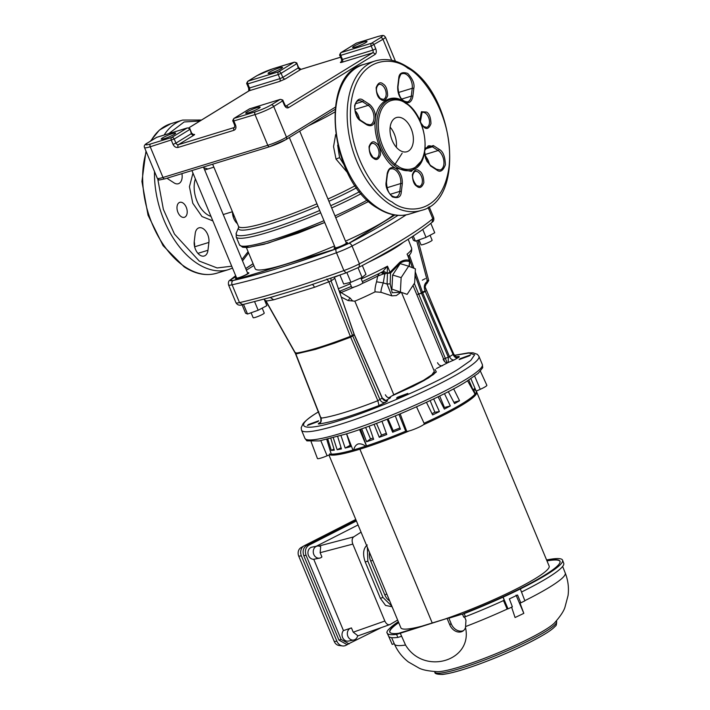 <?xml version="1.0" encoding="UTF-8"?>
<svg xmlns="http://www.w3.org/2000/svg" width="710" height="710" viewBox="0 0 710 710"><rect width="100%" height="100%" fill="white"/><g stroke="black" fill="none" stroke-linecap="round" stroke-linejoin="round"><path stroke-width="1.06" d="M268.939 297.854L288.571 292.05M318.799 411.72C291.286 427.695 302.717 432.505 339.655 420.498L340.871 420.116C373.646 410.566 437.884 382.601 459.086 368.65L470.73 360.467L474.635 354.805L468.884 353.021L454.551 355.373M482.339 364.523L482.729 367.682L478.3 373.238L466.701 381.314C444.939 395.621 379.415 424.189 345.592 434.121L319.358 440.919L306.889 440.874L304.927 438.372A96.081 11.893 -22.6 0 0 369.04 423.861A96.081 11.893 -22.6 0 0 466.301 379.131A96.081 11.893 -22.6 0 0 482.339 364.523L478.93 356.331A96.081 11.893 -22.6 0 1 462.893 370.948A96.081 11.893 -22.6 0 1 365.632 415.669A96.081 11.893 -22.6 0 1 301.519 430.18L301.182 427.695L303.135 423.568C305.832 420.338 310.891 416.459 318.328 411.933M335.014 247.222A7.26 0.896 -22.6 0 0 334.055 248.172A7.26 0.896 -22.6 0 0 338.901 247.08A7.26 0.896 -22.6 0 0 346.249 243.699A7.26 0.896 -22.6 0 0 347.465 242.589A7.26 0.896 -22.6 0 0 346.116 242.607M236.421 277.495A7.26 0.896 -22.6 0 0 235.454 278.444A7.26 0.896 -22.6 0 0 240.299 277.344A7.26 0.896 -22.6 0 0 247.657 273.962A7.26 0.896 -22.6 0 0 248.864 272.862A7.26 0.896 -22.6 0 0 247.515 272.88M334.508 278.515L331.029 280.965L314.495 287.275L273.714 299.798L266.072 301.102L295.493 353.225C307.59 351.406 325.872 345.797 350.341 336.389L352.453 335.253L331.037 280.965L330.949 278.231M385.388 402.419L378.998 405.543L377.844 400.715L382.184 398.088C383.462 400.422 385.273 401.345 387.598 400.83L385.388 402.419C383.063 402.934 381.252 402.011 379.974 399.677L352.542 335.457L354.077 334.357L354.29 334.898L350.66 337.17L334.623 343.134L315.391 349.418L295.866 353.997L320.973 418.172A80.541 9.967 -22.6 0 0 377.844 400.715L350.66 337.17L328.872 281.826L326.911 278.968M416.69 240.708L427.447 281.346C429.301 280.574 429.133 280.37 426.932 280.725M415.066 275.107L421.394 292.955L418.714 294.109L422.707 292.831L415.235 271.797M422.565 292.476L421.474 293.168L422.654 292.689M317.689 421.704L307.368 425.494L308.397 424.562L318.719 420.773L317.689 421.704M406.848 394.334L396.526 398.124L397.547 397.192L407.868 393.402L406.848 394.334M469.487 355.817L459.166 359.597L460.195 358.665L470.517 354.876L469.487 355.817M354.077 334.357L334.383 277.033M288.695 292.014L311.796 284.701C312.533 284.311 313.438 285.163 314.495 287.275M266.552 300.765L266.072 301.102L264.111 299.238M350.403 336.54L352.453 335.253M425.095 286.822L427.154 281.506C424.607 283.512 423.781 286.174 424.678 289.502L425.077 289.094M424.678 289.502L425.263 291.419L422.707 292.831L449.492 356.695L453.566 354.157M295.83 352.639L295.866 353.997L296.185 353.367M382.184 398.088L354.29 334.898M378.998 405.543C352.08 415.936 332.076 422.077 318.967 423.976C321.053 422.663 321.719 420.737 320.973 418.172L321.355 417.675M425.68 291.038L425.317 291.544L453.184 354.654A4.473 2.964 -118.9 0 0 457.772 357.911L454.08 359.952C452.243 360.165 450.708 359.074 449.492 356.695L443.146 359.242C444.282 361.621 445.64 362.819 447.202 362.845L418.714 294.109L417.977 294.393M435.035 369.386L436.313 371.969L428.236 378.119L391.867 395.931M390.447 396.81L390.411 397.76L385.814 400.591M386.107 400.609L387.598 400.83M318.967 423.976C317.796 424.074 318.178 423.568 320.112 422.459M442.392 328.375L453.796 354.192C455.589 356.455 456.841 357.308 457.533 356.766L458.917 356.402C459.61 356.784 459.228 357.29 457.772 357.911M454.08 359.952L448.241 362.49L448.321 357.21L421.545 293.336M448.241 362.49L436.455 368.517M385.361 394.778C386.613 397.139 388.299 398.132 390.411 397.76M442.561 365.694C440.44 366.067 438.753 365.073 437.502 362.712M427.038 378.803L425.104 379.389M257.073 107.627A7.819 0.967 -22.6 0 0 249.423 110.698A7.819 0.967 -22.6 0 0 245.704 113.192A7.819 0.967 -22.6 0 0 248.766 112.739A7.819 0.967 -22.6 0 0 256.416 109.668A7.819 0.967 -22.6 0 0 260.144 107.174A7.819 0.967 -22.6 0 0 257.073 107.627M363.964 41.899A7.819 0.967 -22.6 0 0 356.305 44.97A7.819 0.967 -22.6 0 0 352.586 47.463A7.819 0.967 -22.6 0 0 355.648 47.011A7.819 0.967 -22.6 0 0 363.298 43.949A7.819 0.967 -22.6 0 0 367.026 41.455A7.819 0.967 -22.6 0 0 363.964 41.899M172.574 133.569A7.819 0.967 -22.6 0 0 164.915 136.639A7.819 0.967 -22.6 0 0 161.197 139.133A7.819 0.967 -22.6 0 0 164.258 138.681A7.819 0.967 -22.6 0 0 171.909 135.619A7.819 0.967 -22.6 0 0 175.636 133.125A7.819 0.967 -22.6 0 0 172.574 133.569M279.456 67.849A7.819 0.967 -22.6 0 0 271.797 70.92A7.819 0.967 -22.6 0 0 268.078 73.405A7.819 0.967 -22.6 0 0 271.14 72.961A7.819 0.967 -22.6 0 0 278.799 69.891A7.819 0.967 -22.6 0 0 282.518 67.397A7.819 0.967 -22.6 0 0 279.456 67.849M250.062 108.683A2.236 1.367 72.9 0 0 249.849 108.719A2.236 1.367 72.9 0 0 249.654 108.807A2.236 1.748 -121.6 0 0 249.334 108.95L233.901 118.446A2.236 1.748 58.4 0 1 234.211 118.304A2.236 1.367 72.9 0 0 233.883 121.082L235.587 125.173L234.708 125.306L234.557 127.383A2.236 1.748 58.4 0 1 234.247 127.525L234.717 127.232M192.907 134.74C194.797 134.199 195.126 134.341 193.91 135.157L178.467 144.654A2.236 1.367 72.9 0 0 178.13 147.431C175.982 147.804 174.287 146.784 173.045 144.379L171.341 140.278A2.236 1.367 -107.1 0 1 171.678 137.5A2.236 1.748 58.4 0 1 174.225 139.027L189.659 129.54A2.236 1.748 -121.6 0 0 187.12 128.013A2.236 1.367 -107.1 0 1 187.316 127.924L156.892 137.261A2.236 1.367 72.9 0 0 156.697 137.349A2.236 1.748 -121.6 0 0 156.377 137.491L147.476 142.967A2.236 1.748 58.4 0 1 147.786 142.825L156.697 137.349L187.12 128.013L171.678 137.5L150.555 143.988A2.236 1.367 72.9 0 0 150.218 146.766L162.998 177.473L267.785 145.302L255.005 114.594L233.004 121.206L234.708 125.306M157.105 137.225A2.236 1.367 72.9 0 0 156.892 137.261L156.377 137.491M247.826 81.26A2.236 1.748 58.4 0 1 248.145 81.118A2.236 1.367 72.9 0 0 247.808 83.895L278.231 74.559A2.236 1.367 -107.1 0 1 278.568 71.781A2.236 1.748 58.4 0 1 281.107 73.307L296.549 63.811A2.236 1.748 -121.6 0 0 294.002 62.285A2.236 1.367 -107.1 0 1 294.197 62.196L273.075 68.684A2.236 1.367 72.9 0 0 272.88 68.772L294.002 62.285L278.568 71.781L248.145 81.118L257.047 75.642A2.236 1.748 -121.6 0 0 256.727 75.784L247.826 81.26C246.716 82.857 246.414 83.78 246.929 84.02L247.808 83.895L249.512 87.987L279.935 78.65A2.236 1.367 -107.1 0 1 279.598 81.428L249.174 90.765L188.709 127.951M356.944 42.955A2.236 1.367 72.9 0 0 356.731 42.999A2.236 1.367 72.9 0 0 356.535 43.088A2.236 1.748 -121.6 0 0 356.216 43.23L340.782 52.717A2.236 1.748 58.4 0 1 341.102 52.575A2.236 1.367 72.9 0 0 340.764 55.353L371.188 46.017A2.236 1.367 -107.1 0 1 371.525 43.239A2.236 1.748 58.4 0 1 374.063 44.765L375.767 48.857L372.892 50.108A2.236 1.367 -107.1 0 1 372.555 52.886L342.131 62.223C340.241 62.764 339.904 62.622 341.128 61.805L341.324 61.681M285.784 106.225L285.864 106.198A2.236 1.748 58.4 0 1 288.402 107.725C286.858 108.346 285.5 107.476 284.32 105.089L282.615 100.997A2.236 1.748 -121.6 0 0 280.077 99.471A2.236 1.367 -107.1 0 1 280.272 99.382L249.334 108.95M212.867 220.908L201.977 216.523L192.783 203.246L189.428 186.721L192.969 173.125M203.761 167.755L207.95 168.98M347.643 172.841L336.016 159.084L333.549 146.615L335.67 134.501M337.649 145.115L339.566 157.629L343.817 164.445M394.325 165.394L402.162 153.182M394.298 133.977A17.874 10.934 72.9 0 0 390.163 127.17A17.874 10.934 72.9 0 1 396.331 147.272A17.874 10.934 72.9 0 0 394.298 133.977M246.379 247.577L255.183 268.735A76.813 9.505 -22.6 0 0 285.278 264.324A76.813 9.505 -22.6 0 0 334.499 245.997M345.513 241.169A76.813 9.505 -22.6 0 0 393.624 214.793M203.451 167.027L247.71 273.341A6.008 0.745 157.4 0 1 244.852 275.258A6.008 0.745 157.4 0 1 238.968 277.619A6.008 0.745 157.4 0 1 236.616 277.965L191.913 170.569M289.352 137.527L335.209 247.692A6.008 0.745 -22.6 0 0 337.561 247.346A6.008 0.745 -22.6 0 0 343.445 244.986A6.008 0.745 -22.6 0 0 346.302 243.068L299.718 131.146M253.861 265.558L246.388 270.155M236.013 276.527L230.652 279.829A103.926 12.86 -22.6 0 0 232.578 280.636L337.081 248.553A103.926 12.86 -22.6 0 0 348.095 243.77L394.875 215.006M411.995 236.829L413.46 240.344L415.403 241.16L413.255 235.995M415.403 241.16L426.044 237.38L434.742 232.773L430.81 223.33M422.761 229.472L426.044 237.38M361.248 278.968A75.5 9.345 -22.6 0 0 387.491 266.179L387.234 272.782L385.512 273.776L382.45 271.894L387.491 266.179L390.021 272.241L399.978 262.123C403.262 260.108 406.395 259.505 409.404 260.321L408.232 256.727M254.624 301.732L258.174 310.252L266.862 305.646L264.28 299.434M242.057 304.75L245.58 313.216L247.533 314.033L258.174 310.252M243.53 304.421L247.533 314.033M362.313 265.513L365.978 274.317L362.082 277.441L358.053 267.75M339.939 275.072L343.658 284L350.926 282.287L362.082 277.441M346.879 272.578L350.926 282.287M418.971 239.891L421.021 244.799A6.008 0.745 -22.6 0 0 423.373 244.453A6.008 0.745 -22.6 0 0 429.257 242.101A6.008 0.745 -22.6 0 0 432.115 240.184L430.065 235.25M422.326 280.166L425.432 278.568M251.1 312.764L253.142 317.672A6.008 0.745 -22.6 0 0 255.502 317.334A6.008 0.745 -22.6 0 0 261.378 314.974A6.008 0.745 -22.6 0 0 264.244 313.057L262.185 308.122M349.728 282.571L351.743 287.408A6.008 0.745 -22.6 0 0 354.095 287.062A6.008 0.745 -22.6 0 0 359.979 284.701A6.008 0.745 -22.6 0 0 362.837 282.784L360.84 277.983M453.308 354.592L424.518 285.447M382.45 271.894L383.586 271.255L382.45 271.894M390.021 272.241L387.456 273.306L390.536 273.084L390.021 272.241M400.174 292.236L392.195 292.742L390.154 283.831L390.536 273.084L400.156 263.161C403.342 261.209 406.404 260.659 409.342 261.52L409.404 260.321L408.658 260.268L409.404 260.321M407.913 256.301C410.815 254.251 412.048 251.544 411.614 248.18A75.5 9.345 -22.6 0 1 407.07 254.144L408.028 256.159M401.594 292.671L434.325 371.294L431.928 374.747L423.524 380.32L393.802 394.742L388.805 397.813M412.989 285.464L444.7 361.639M390.154 283.831L387.074 284.053L387.456 273.306L383.586 271.255M381.039 292.316C380.755 291.056 381.492 287.914 383.249 282.891L387.074 284.053L391.813 295.848L381.039 292.316L375.075 291.854C374.765 289.804 375.244 286.458 376.54 281.808L383.249 282.891L384.776 273.998L381.714 272.116M391.893 289.112L407.149 294.357L414.649 282.935L415.394 268.859L408.64 266.197L401.141 277.619L392.639 275.036L391.893 289.112L407.149 294.357M408.64 266.197L400.129 263.614L392.639 275.036M409.004 266.339L409.679 261.102L409.306 266.463M375.075 291.854A49.159 6.088 157.4 0 1 354.849 301.173L348.14 300.57L341.261 297.073M393.802 394.742L354.849 301.173M354.423 286.955A65.666 8.13 157.4 0 1 341.031 292.547L339.833 290.94M379.131 273.616L377.72 276.092A65.666 8.13 157.4 0 1 361.993 283.601M381.066 272.329L383.293 273.98L385.512 273.776M376.54 281.808L377.72 276.092L383.293 273.98M401.141 277.619L400.396 291.695M352.497 300.818L350.057 297.996L341.031 292.547L339.992 293.425M350.057 297.996L348.14 300.57M208.9 242.421A10.614 6.488 72.9 0 0 203.184 228.664A10.614 6.488 72.9 0 0 198.942 227.848A10.614 6.488 72.9 0 0 195.206 233.572L194.256 241.427A10.614 6.488 72.9 0 0 196.989 252.156A10.614 6.488 72.9 0 0 204.223 255.999A10.614 6.488 72.9 0 0 207.959 250.275L208.9 242.421L194.638 246.805M182.923 202.945A7.819 4.784 72.9 0 0 179.799 202.341A7.819 4.784 72.9 0 0 177.038 208.846A7.819 4.784 72.9 0 0 181.263 216.692A7.819 4.784 72.9 0 0 184.387 217.296A7.819 4.784 72.9 0 0 187.156 210.79A7.819 4.784 72.9 0 0 182.923 202.945M167.081 178.192A10.614 6.488 72.9 0 0 168.341 179.186L174.11 182.914A10.614 6.488 72.9 0 0 178.352 183.73A10.614 6.488 72.9 0 0 181.92 173.63M248.083 251.677L241.941 259.478M231.717 266.197L217.136 267.954L199.262 261.076L174.482 234.105L163.371 209.37L157.762 179.018M232.481 211.864A10.614 6.488 72.9 0 0 237.397 223.677M422.246 160.105L411.347 171.403L395.39 168.146C383.249 161.356 372.51 135.015 375.483 119.315C376.433 102.045 392.026 92.46 404.034 101.761L404.62 102.142M392.328 202.164L391.938 201.915C377.25 195.303 345.788 153.449 350.935 103.766C357.37 54.892 393.58 56.33 407.664 68.116L408.072 68.373C422.761 74.985 454.222 116.839 449.075 166.53C442.641 215.396 406.431 213.958 392.346 202.173L392.328 202.164M403.591 118.916A17.874 10.934 72.9 0 0 396.446 117.54A17.874 10.934 72.9 0 0 390.136 132.397A17.874 10.934 72.9 0 0 399.801 150.334A17.874 10.934 72.9 0 0 406.945 151.718A17.874 10.934 72.9 0 0 413.255 136.852A17.874 10.934 72.9 0 0 403.591 118.916M375.483 119.315L375.483 119.315C375.785 113.085 373.815 108.115 369.582 104.405L363.387 100.394C359.926 97.572 356.997 99.285 354.609 105.533C354.947 113.644 356.899 118.712 360.485 120.727L366.671 124.738C371.312 127.028 374.25 125.226 375.483 119.315M404.034 101.761C408.481 104.015 411.401 102.391 412.776 96.906L413.806 88.484C414.782 83.931 412.75 78.916 407.691 73.423C402.108 71.603 399.127 73.183 398.745 78.136L397.715 86.558C397.44 93.09 399.552 98.157 404.034 101.761M359.42 119.36A10.614 6.488 72.9 0 0 355.009 110.689M429.373 164.516A10.614 6.488 72.9 0 0 424.962 155.845M476.534 391.787A80.301 9.94 157.4 0 1 476.712 392.08A80.301 9.94 157.4 0 1 463.319 404.292A80.301 9.94 157.4 0 1 423.515 424.695M476.712 392.08L549.141 566.083A80.301 9.94 157.4 0 1 535.748 578.295A80.301 9.94 157.4 0 1 444.398 619.244M432.23 622.981L359.89 449.19A80.301 9.94 157.4 0 1 329.609 454.746M421.749 626.202A80.301 9.94 157.4 0 1 400.866 627.8L328.952 455.021M398.594 622.324A92.176 11.404 -22.6 0 0 389.781 632.051A92.176 11.404 -22.6 0 0 398.558 633.32L448.747 617.913L400.298 633.24L405.534 645.035C423.976 675.778 473.055 660.974 465.511 627.596L465.964 620.229L464.473 616.768M398.718 622.626A92.176 11.404 -22.6 0 0 389.852 632.202M462.459 614.159L463.799 617.194L465.467 616.679L464.145 613.644L462.459 614.159L465.094 612.89A92.176 11.404 -22.6 0 0 544.597 575.224A92.176 11.404 -22.6 0 0 559.977 561.211A92.176 11.404 -22.6 0 0 546.86 560.607M560.03 561.37A92.176 11.404 -22.6 0 0 546.993 560.909M521.513 592.034A94.847 11.742 -22.6 0 0 547.898 577.674A94.847 11.742 -22.6 0 0 563.74 563.305L562.568 560.19A94.962 11.75 -22.6 0 0 546.602 559.977M464.145 613.644A94.962 11.75 -22.6 0 0 503.008 597.181L503.106 597.163A95.193 11.786 -22.6 0 0 520.332 588.963L520.253 588.972A94.962 11.75 -22.6 0 0 546.709 574.576A94.962 11.75 -22.6 0 0 562.568 560.19M405.534 645.035A92.504 11.449 -22.6 0 1 394.44 644.103C397.609 651.256 402.268 657.212 408.427 661.977L418.989 668.057C422.601 669.965 428.805 671.172 437.608 671.678A65.915 8.156 -22.6 0 0 486.749 657.416A65.915 8.156 -22.6 0 0 544.978 629.939A65.915 8.156 -22.6 0 0 554.395 623.069C560.234 616.466 563.749 611.212 564.938 607.298L568.062 595.521C569.029 587.8 568.089 580.292 565.24 573.005L562.639 566.438M503.106 597.163L508.014 608.869A94.741 11.724 -22.6 0 0 512.389 606.846L509.363 598.894A95.042 11.768 157.4 0 0 517.537 594.998L520.821 602.834L519.951 602.914L523.82 613.351A90.853 11.245 157.4 0 1 515.061 617.522L511.573 607.059M425.991 379.424A59.773 7.402 -22.6 0 0 424.544 379.868A59.773 7.402 -22.6 0 0 424.048 380.019M365.632 446.199C363.014 444.247 360.485 443.51 358.062 443.972C355.834 444.939 354.397 446.892 353.749 449.847A80.265 9.931 157.4 0 0 359.491 448.152A80.265 9.931 157.4 0 0 365.632 446.199L366.511 445.907L360.511 429.177M409.129 430.961A80.248 9.931 157.4 0 1 359.926 449.164A80.248 9.931 157.4 0 1 359.917 449.173A80.248 9.931 157.4 0 1 330.043 454.844L329.609 453.832M346.613 433.801L352.932 450.096A80.265 9.931 157.4 0 1 331.215 454.072L326.742 439.383M311.14 441.771L317.432 458.527A9.656 1.198 -22.6 0 0 321.222 457.977A9.656 1.198 -22.6 0 0 327.115 455.793L331.215 454.072M398.976 414.427L405.703 431.201A80.265 9.931 157.4 0 1 366.511 445.907M387.163 419.228L392.665 432.23A79.857 9.887 -22.6 0 0 400.378 429.142L395.31 415.936M374.055 424.278L379.273 437.316A79.857 9.887 -22.6 0 0 386.764 434.511L381.971 421.261M361.709 428.76L366.608 441.744A79.857 9.887 -22.6 0 0 373.637 439.33L369.102 426.115M359.553 429.514L366.458 445.951M327.816 439.126L331.304 450.353A79.857 9.887 -22.6 0 0 334.321 450.14L330.825 438.372M334.011 449.075L331.304 450.353M333.274 437.724L337.152 449.749A79.857 9.887 -22.6 0 0 341.43 448.924L337.667 436.499M341.084 447.761L337.152 449.749M340.942 435.541L345.184 448.063A79.857 9.887 -22.6 0 0 350.571 446.661L346.551 433.819M350.154 445.33L345.184 448.063M373.176 437.99L370.505 438.904L366.608 441.744M370.505 438.904L365.606 427.376M386.32 433.277L381.518 435.07L379.273 437.316M381.518 435.07L376.486 423.364M399.916 427.961L393.189 430.65L392.665 432.23M393.189 430.65L388.068 418.864M476.339 391.068L480.244 389.32A9.656 1.198 -22.6 0 0 486.865 385.299L480.439 371.268M405.703 431.201L406.759 431.343A9.656 1.198 -22.6 0 0 416.788 428.183A9.656 1.198 -22.6 0 0 424.305 423.764A9.656 1.198 -22.6 0 0 424.287 423.737L416.548 406.848L424.305 423.764M470.881 378.661L476.348 391.485C473.676 387.207 473.242 388.086 475.061 394.112L467.562 380.791M468.778 380.019L474.972 394.29M426.461 402.339L432.621 414.906A79.857 9.887 -22.6 0 0 439.401 411.596L434.884 412.244L432.008 413.646M434.884 412.244L430.154 400.609M439.401 411.596L433.668 398.931M438.079 396.783L444.345 409.093A79.857 9.887 -22.6 0 0 450.326 405.942L443.635 407.709M444.362 407.327L439.694 395.994M450.326 405.942L444.46 393.597M448.285 391.636L454.569 403.599A79.857 9.887 -22.6 0 0 459.539 400.715L453.903 402.33M459.539 400.715L453.637 388.796M474.866 394.334A80.265 9.931 157.4 0 1 424.056 423.231M352.932 450.096L353.749 449.847M476.348 391.485A80.265 9.931 157.4 0 1 475.061 394.112M476.392 391.405L476.667 392.124A80.248 9.931 157.4 0 1 423.542 424.678M355.772 519.454L304.324 545.688A7.819 6.585 78.6 0 0 304.049 545.839A7.819 6.585 78.6 0 0 301.377 555.877L336.913 641.236A7.819 6.585 78.6 0 0 342.548 645.94A7.819 6.585 78.6 0 0 345.823 645.381L347.971 644.281M342.548 645.94L339.043 645.488A6.638 5.591 -101.4 0 1 334.259 641.494L298.724 556.134A6.638 5.591 -101.4 0 1 300.996 547.614L304.049 545.839M369.555 552.566A10.614 6.488 72.9 0 0 370.682 560.998L384.749 594.776A10.614 6.488 72.9 0 0 389.666 600.873M367.345 547.268L367.86 561.193L365.215 561.903C362.544 554.093 363.227 548.448 367.265 544.969M392.106 606.757L385.557 605.435L380.391 598.352L382.947 597.429L367.86 561.193M382.947 597.429L391.867 606.171M353.234 632.184L351.459 627.933A6.141 5.174 78.6 0 0 351.335 627.959A6.141 5.174 78.6 0 0 347.474 634.997A6.141 5.174 78.6 0 0 353.766 640.003A6.141 5.174 78.6 0 0 357.662 635.583L353.234 632.184L384.847 621.037C386.364 624.108 388.113 625.253 390.109 624.489L397.644 620.052M318.852 546.052L353.651 536.893C351.965 538.402 351.681 540.798 352.817 544.1L384.847 621.037M320.139 552.691L321.914 556.942A6.141 5.174 78.6 0 1 319.677 558.122A6.141 5.174 78.6 0 1 313.394 553.117A6.141 5.174 78.6 0 1 317.255 546.07A6.141 5.174 78.6 0 1 320.68 546.753L320.139 552.691L352.817 544.1M319.677 558.122L313.749 559.267A6.141 5.174 -101.4 0 1 308.016 553.835A6.141 5.174 -101.4 0 1 311.938 547.144L317.255 546.07M353.766 640.003L348.441 641.077A6.141 5.174 -101.4 0 1 342.717 637.757A6.141 5.174 -101.4 0 1 343.436 630.578L313.749 559.267M343.436 630.578L351.459 627.933M353.651 536.893L361.053 532.154M316.207 546.283L358.053 524.947M380.391 598.352L365.215 561.903M357.574 636.009L390.109 624.489M381.03 627.738L346.995 644.591L338.945 640.109L303.773 555.602C302.345 551.093 303.33 547.703 306.711 545.431L356.101 520.253M306.711 545.431L309.019 545.12L356.393 520.962M309.019 545.12C305.628 547.392 304.652 550.791 306.072 555.291L303.773 555.602M338.945 640.109L341.093 639.426L306.072 555.291M341.093 639.426L349.142 643.908M462.813 613.937L448.88 618.215L451.054 623.371A10.055 7.845 -122.4 0 0 463.523 630.587M508.014 608.869L507.091 608.976L503.39 600.332M520.821 602.834A94.741 11.724 -22.6 0 0 524.885 600.837L520.332 588.963M387.225 633.178L388.61 636.204A94.847 11.742 -22.6 0 0 397.902 637.42L401.558 636.302L400.298 633.24L396.544 634.394A94.962 11.75 -22.6 0 1 387.225 633.178A94.962 11.75 -22.6 0 1 387.101 632.761L392.204 644.423L394.236 643.633M398.328 621.703A94.962 11.75 -22.6 0 0 388.796 629.335L388.583 629.415A95.193 11.786 -22.6 0 0 386.897 632.841M503.008 597.181L504.295 600.234A94.847 11.742 -22.6 0 1 465.467 616.679M447.247 618.827L449.829 624.951A10.055 7.845 -122.4 0 0 462.822 631.11A10.055 7.845 -122.4 0 0 465.511 627.596M397.902 637.42L396.544 634.394M523.82 613.351L516.046 595.14M451.054 623.371L449.829 624.951M409.173 430.952A80.301 9.94 157.4 0 1 359.899 449.181L359.89 449.19M359.899 449.181L432.239 622.981M235.658 275.675L230.164 280.042C228.673 280.672 228.132 282.287 228.54 284.896A17.874 2.21 -22.6 0 0 232.099 284.808L239.51 302.62L242.678 304.617C239.643 305.797 237.406 305.158 235.951 302.708A17.874 2.21 -22.6 0 0 239.51 302.62C253.017 299.558 268.646 295.298 286.396 289.858C304.164 284.399 323.325 277.965 343.889 270.572L336.478 252.76A3.355 1.225 -109.8 0 1 336.185 248.864C294.925 263.667 260.605 274.211 233.244 280.468C230.386 281.08 229.649 280.769 231.043 279.536L235.711 275.799M432.896 374.915A49.718 6.15 -22.6 0 0 431.538 375.066M426.967 378.252A61.619 7.624 157.4 0 1 428.831 377.702M245.74 268.611L253.115 263.756M398.026 215.352L392.435 218.849C380.116 226.419 365.579 234.593 348.823 243.37L336.185 248.864M348.823 243.37A3.355 1.935 62.4 0 1 352.036 246.006A243.557 30.148 -22.6 0 0 406.138 214.873M230.164 280.042A3.355 3.088 50 0 1 231.043 279.536M306.454 286.485L346.018 272.897L343.889 270.572A17.874 2.21 -22.6 0 0 359.446 263.818L352.036 246.006A17.874 2.21 -22.6 0 1 336.478 252.76A243.557 30.148 -22.6 0 1 232.099 284.808A3.355 2.707 -102.8 0 1 233.244 280.468M432.008 222.345L432.789 218.715A17.874 2.21 -22.6 0 0 433.632 217.482C434.183 219.807 433.632 221.431 432.008 222.345C417.498 234.362 393.189 249.325 359.074 267.226L359.446 263.818A243.557 30.148 -22.6 0 0 432.789 218.715L428.077 207.4M270.315 297.525L273.714 299.798M425.068 290.86L421.305 292.733M414.001 268.309L409.279 254.996M426.781 283.627L427.154 281.506M408.286 255.973L412.43 267.688M295.928 352.843L295.573 353.367M428.68 280.539L426.861 283.601M417.879 294.162L418.625 293.896L414.329 283.423M385.849 400.6L386.586 400.404M456.823 356.704L458.917 356.402M434.165 372.359A49.718 6.15 157.4 0 1 435.336 372.723M285.66 106.287L282.988 100.66L273.714 106.473L286.494 137.181A2.236 1.748 58.4 0 1 285.97 139.604L269.631 146.704A2.236 1.367 -107.1 0 0 269.827 146.615C275.853 144.636 281.124 142.346 285.651 139.746M193.91 135.157A2.236 1.748 -121.6 0 1 191.363 133.631L191.735 133.294L190.005 129.176L191.363 133.631L175.929 143.127A2.236 1.748 58.4 0 0 178.467 144.654L234.247 127.525A2.236 1.367 -107.1 0 0 233.909 130.303C235.835 129.424 236.394 127.711 235.587 125.173M285.802 106.234A2.236 1.367 -107.1 0 0 285.864 106.198L372.555 52.886A2.236 1.748 -121.6 0 1 375.093 54.413C376.424 53.277 376.646 51.422 375.767 48.857M340.605 57.208L300.791 69.438L285.349 78.925L279.598 81.428M178.13 147.431L233.909 130.303M248.793 90.96L248.633 88.12L249.512 87.987A2.236 1.367 72.9 0 1 249.174 90.765A2.236 1.748 -121.6 0 0 248.855 90.907L188.656 127.933M296.886 63.447L298.253 67.903L282.811 77.399L281.107 73.307L278.231 74.559L279.935 78.65L282.811 77.399A2.236 1.748 -121.6 0 0 285.349 78.925M294.197 62.196C296.336 62.578 297.241 63.004 296.922 63.474L298.626 67.565L298.253 67.903A2.236 1.748 -121.6 0 0 300.791 69.438A2.236 1.367 72.9 0 1 300.987 69.349A2.236 1.367 72.9 0 1 301.2 69.305M341.448 61.663L341.59 59.578L342.469 59.454A2.236 1.367 -107.1 0 1 342.131 62.223M341.59 59.578L339.886 55.486L340.764 55.353L342.469 59.454L372.892 50.108L371.188 46.017L382.974 39.29A2.236 1.748 -121.6 0 0 380.427 37.763L371.525 43.239L341.102 52.575L356.535 43.088L377.667 36.6A2.236 1.367 -107.1 0 1 377.862 36.512L356.216 43.23M288.402 107.725L375.093 54.413M173.045 144.379L175.929 143.127L174.225 139.027L150.218 146.766A14.528 1.802 157.4 0 1 144.529 147.6L157.309 178.308A14.528 1.802 -22.6 0 0 162.998 177.473A2.236 1.367 72.9 0 0 164.844 178.876A2.236 1.367 72.9 0 0 165.04 178.787M157.309 178.308C160.673 180.269 155.765 180.606 164.844 178.876L269.631 146.704A2.236 1.367 -107.1 0 1 267.785 145.302A14.528 1.802 -22.6 0 0 286.494 137.181L335.253 107.201M391.707 60.27L382.974 39.29A14.528 1.802 157.4 0 0 385.397 37.08L395.452 61.237M234.211 118.304L249.654 108.807L280.077 99.471L271.167 104.947A2.236 1.748 58.4 0 1 273.714 106.473A14.528 1.802 157.4 0 1 255.005 114.594A2.236 1.367 -107.1 0 1 255.343 111.816L234.211 118.304M273.288 68.648A2.236 1.367 72.9 0 0 273.075 68.684L256.727 75.784M271.167 104.947C266.64 107.547 261.36 109.837 255.343 111.816M150.555 143.988C145.364 145.452 144.441 145.071 147.786 142.825M257.047 75.642C261.582 73.041 266.853 70.743 272.88 68.772M377.667 36.6C382.859 35.136 383.773 35.518 380.427 37.763M195.374 178.893A24.025 14.688 72.9 0 0 197.096 201.374A24.025 14.688 72.9 0 0 197.353 201.959A24.025 14.688 72.9 0 0 210.976 216.381M317.902 206.113A76.902 9.514 157.4 0 1 268.628 224.458A76.902 9.514 157.4 0 1 238.604 227.555L238.507 226.33A75.917 9.399 -22.6 0 0 268.247 221.973A75.917 9.399 -22.6 0 0 316.953 203.832M334.783 112.047A75.917 9.399 157.4 0 1 308.557 125.714M327.967 199.004A75.917 9.399 -22.6 0 0 355.204 185.701M356.651 187.76A76.902 9.514 157.4 0 1 328.916 201.294M238.604 227.555L236.306 232.986A81.135 10.046 -22.6 0 0 267.989 229.729A81.135 10.046 -22.6 0 0 319.722 210.479M330.736 205.669A81.135 10.046 -22.6 0 0 359.624 191.665M236.306 232.986L236.199 236.936A82.12 10.162 -22.6 0 0 268.371 232.223A82.12 10.162 -22.6 0 0 320.671 212.769M331.694 207.959A82.12 10.162 -22.6 0 0 361.239 193.626M242.483 246.192L249.432 247.231L268.016 243.166L324.719 222.496L298.262 233.084L263.916 244.329L247.604 247.515L242.687 247.275L239.51 244.879A82.12 10.162 -22.6 0 0 271.673 240.157A82.12 10.162 -22.6 0 0 323.973 220.703M334.996 215.902A82.12 10.162 -22.6 0 0 367.31 200.078M368.756 201.418L335.741 217.704L368.73 201.4M339.566 157.629L336.016 159.084M403.28 242.341A75.819 9.381 157.4 0 1 394.574 248.34A75.819 9.381 157.4 0 1 368.064 262.46M338.484 275.586A75.819 9.381 157.4 0 1 334.392 277.246M338.235 288.757A75.5 9.345 -22.6 0 0 350.234 283.796M201.516 120.026L182.683 120.052A78.207 47.827 72.9 0 0 164.134 135.033M154.505 171.571A78.207 47.827 72.9 0 0 196.776 263.188A78.207 47.827 72.9 0 0 197.336 263.552A78.207 47.827 72.9 0 0 228.593 269.587L216.763 273.217A78.207 47.827 72.9 0 1 185.505 267.191A78.207 47.827 72.9 0 1 185.124 266.942A78.207 47.827 72.9 0 1 146.296 151.851M168.82 133.595L184.13 121.969L199.892 121.02M150.413 141.166L159.377 130.09L170.853 123.691A78.207 47.827 72.9 0 0 151.044 140.775M194.567 246.53A10.614 6.488 72.9 0 0 194.22 241.728M167.666 178.698A10.614 6.488 72.9 0 0 167.56 178.041M197.912 253.355L207.959 250.275M234.096 215.742A10.614 6.488 72.9 0 0 232.631 214.313M232.552 213.639L233.146 213.462M390.03 99.64A36.867 22.542 72.9 0 0 376.966 129.868A36.867 22.542 72.9 0 0 396.375 166.921A36.867 22.542 72.9 0 0 411.676 170.134C432.674 165.35 427.757 116.165 405.818 102.897C400.413 99.267 395.15 98.175 390.03 99.64M397.351 165.687C390.429 162.306 375.972 142.346 378.67 119.36C381.918 96.737 398.851 97.589 405.49 103.207L406.04 103.562C412.963 106.944 427.42 126.904 424.722 149.89C421.474 172.512 404.54 171.66 397.902 166.051L397.351 165.687M375.714 142.808C373.087 140.678 370.868 141.956 369.04 146.642C369.236 152.748 370.682 156.608 373.389 158.215L373.824 158.516C376.451 160.646 378.67 159.368 380.498 154.682C380.303 148.576 378.856 144.716 376.149 143.109L375.714 142.808M371.632 143.447A7.819 4.784 -107.1 0 1 374.756 144.05A7.819 4.784 -107.1 0 1 375.128 144.316A7.819 4.784 -107.1 0 1 379.007 152.18A7.819 4.784 -107.1 0 1 376.22 158.401L373.22 157.584C368.57 151.505 368.037 146.792 371.632 143.447M382.85 83.789C380.223 81.659 377.995 82.937 376.167 87.623C376.362 93.729 377.809 97.589 380.516 99.196L380.95 99.498C383.577 101.628 385.805 100.35 387.624 95.664C387.438 89.558 385.983 85.697 383.276 84.091L382.85 83.789M378.758 84.428A7.819 4.784 -107.1 0 1 381.882 85.031A7.819 4.784 -107.1 0 1 382.264 85.298A7.819 4.784 -107.1 0 1 386.133 93.161A7.819 4.784 -107.1 0 1 383.347 99.382L380.347 98.566C375.696 92.486 375.173 87.774 378.758 84.428M421.678 124.791L424.296 127.48C426.923 129.61 429.142 128.332 430.97 123.646C430.775 117.54 429.328 113.68 426.621 112.073L421.42 111.736L419.743 120.212M420.391 121.614L422.104 112.411A7.819 4.784 -107.1 0 1 425.228 113.014A7.819 4.784 -107.1 0 1 425.609 113.28A7.819 4.784 -107.1 0 1 429.479 121.144A7.819 4.784 -107.1 0 1 426.692 127.365L423.692 126.549L421.083 123.256M419.06 170.79C416.433 168.66 414.205 169.938 412.386 174.624C412.581 180.73 414.028 184.591 416.734 186.197L417.161 186.499C419.787 188.629 422.015 187.351 423.843 182.665C423.648 176.559 422.202 172.699 419.495 171.092L419.06 170.79M414.968 171.429A7.819 4.784 -107.1 0 1 418.101 172.033A7.819 4.784 -107.1 0 1 418.474 172.299A7.819 4.784 -107.1 0 1 422.352 180.162A7.819 4.784 -107.1 0 1 419.566 186.384L416.566 185.567C411.915 179.488 411.383 174.775 414.968 171.429M378.581 208.287A78.207 47.827 -107.1 0 1 378.181 208.03A78.207 47.827 -107.1 0 1 335.91 129.54A78.207 47.827 -107.1 0 1 363.529 64.53C318.32 74.763 330.052 181.654 377.605 208.199C388.556 215.068 399.171 217.02 409.439 214.056A78.207 47.827 -107.1 0 1 378.581 208.287M409.439 214.056L421.27 210.426A78.207 47.827 -107.1 0 1 390.429 204.666A78.207 47.827 -107.1 0 1 390.012 204.4A78.207 47.827 -107.1 0 1 347.74 125.91A78.207 47.827 -107.1 0 1 375.359 60.9L363.529 64.53M398.665 78.704A1.118 0.524 -173.1 0 1 398.922 79.103C400.12 75.038 401.239 73.245 402.277 73.707A10.614 6.488 -107.1 0 1 406.51 74.523A10.614 6.488 -107.1 0 1 412.235 88.28L398.381 92.531M387.154 173.95L386.204 181.804C385.228 186.357 387.261 191.372 392.319 196.865C397.911 198.685 400.893 197.114 401.265 192.153L402.304 183.73C402.57 177.198 400.458 172.131 395.976 168.527C391.529 166.282 388.618 167.897 387.234 173.391L387.154 173.95A1.118 0.524 -173.1 0 1 387.42 174.349C388.61 170.293 389.728 168.492 390.766 168.953A10.614 6.488 -107.1 0 1 395.008 169.77A10.614 6.488 -107.1 0 1 400.733 183.526L386.879 187.777M424.438 153.484L430.429 165.883L436.623 169.894C440.085 172.716 443.013 171.004 445.401 164.755C445.063 156.644 443.111 151.576 439.534 149.561L433.34 145.55L425.21 148.204M354.831 109.464L368.197 105.355A1.118 0.719 -57.2 0 0 369.164 104.121M360.902 121.011A1.118 0.719 122.8 0 0 360.662 120.336C354.405 114.487 355.346 111.692 354.743 107.547C355 103.713 356.145 101.477 358.186 100.82A10.614 6.488 -107.1 0 1 362.428 101.636L368.197 105.355A10.614 6.488 -107.1 0 1 373.93 116.014A10.614 6.488 -107.1 0 1 370.185 124.836L366.431 124.055A1.118 0.719 122.8 0 1 366.671 124.738M363.387 100.394A1.118 0.719 122.8 0 1 362.428 101.636L355.426 103.784M390.109 194.354L399.783 191.38L400.733 183.526A1.118 0.524 6.9 0 1 402.304 183.73M386.204 181.804A1.118 0.524 6.9 0 1 386.471 182.204L387.42 174.349M401.354 191.585A1.118 0.524 6.9 0 0 399.783 191.38A10.614 6.488 -107.1 0 1 396.047 197.105C390.26 196.794 387.065 191.833 386.471 182.204M401.611 99.098L411.294 96.134A10.614 6.488 -107.1 0 1 407.558 101.858C401.762 101.548 398.567 96.578 397.973 86.957A1.118 0.524 -173.1 0 0 397.715 86.558M413.806 88.484A1.118 0.524 -173.1 0 0 412.235 88.28L411.294 96.134A1.118 0.524 6.9 0 1 412.856 96.338M425.015 150.103L428.139 145.976A10.614 6.488 -107.1 0 1 432.381 146.792A1.118 0.719 -57.2 0 0 433.34 145.55M424.731 152.011L425.512 158.064L426.985 161.436L430.615 165.492A1.118 0.719 122.8 0 1 430.855 166.175M436.623 169.894A1.118 0.719 -57.2 0 0 436.384 169.22L430.615 165.492M424.784 154.62L438.15 150.52A10.614 6.488 -107.1 0 1 443.883 161.17A10.614 6.488 -107.1 0 1 440.138 169.992L436.384 169.22M425.37 148.94L432.381 146.792L438.15 150.52A1.118 0.719 -57.2 0 0 439.108 149.277M545.617 631.474A65.915 8.156 -22.6 0 0 556.613 621.454C556.596 624.418 556.205 625.936 555.433 626.016C553.578 628.199 550.126 630.835 545.094 633.897C527.956 644.059 506.017 654.123 479.277 664.09C462.618 670.125 450.344 673.577 442.454 674.438C436.943 674.411 434.422 673.639 434.902 672.121A65.915 8.156 -22.6 0 0 478.886 662.164A65.915 8.156 -22.6 0 0 545.617 631.474M524.823 600.669A92.504 11.449 -22.6 0 0 549.797 587.046A92.504 11.449 -22.6 0 0 565.24 573.005M327.115 455.793L320.796 440.653M480.244 389.32L474.626 376.087M406.759 431.343L400.192 413.912M334.259 641.494L336.913 641.236M301.377 555.877L298.724 556.134M386.852 594.128L384.749 594.776M372.794 560.35L370.682 560.998M466.009 626.406A92.504 11.449 -22.6 0 0 507.535 608.923M544.774 634.048A63.687 7.881 157.4 0 1 479.924 663.832A63.687 7.881 157.4 0 1 437.777 673.204M273.669 296.567L242.678 304.617M429.781 377.09L428.219 377.445M428.698 280.539L418.03 240.228M253.088 263.685L245.704 268.522M433.632 217.482L429.159 206.725M235.951 302.708L228.54 284.896M359.074 267.226L346.018 272.897M320.636 422.246L319.793 422.796C320.725 422.761 321.044 421.216 320.751 418.163L295.36 353.367L265.851 301.049L263.987 299.274M385.885 400.662L382.291 397.99L354.237 334.437L338.359 288.713M435.629 372.297L433.641 374.33L424.127 380.498L413.14 386.284L391.955 395.878M454.498 355.32L468.307 352.852L473.064 352.826L477.386 354.334L478.93 356.331M304.927 438.372L301.519 430.18M191.735 133.294L193.635 134.589L192.703 134.829M340.596 57.182L300.987 69.349L298.626 67.565M248.633 88.12L246.929 84.02M335.005 109.455L285.97 139.604M233.901 118.446C232.765 120.221 232.472 121.144 233.004 121.206M147.476 142.967C144.716 144.37 143.739 145.914 144.529 147.6M187.316 127.924C189.455 128.306 190.36 128.732 190.031 129.193M385.397 37.08L384.172 35.802C382.894 35.748 384.829 34.701 377.862 36.512M340.782 52.717C339.655 54.501 339.353 55.415 339.886 55.486M280.272 99.382C282.411 99.764 283.317 100.19 282.988 100.66M232.427 211.722L223.233 214.544M213.879 167.161L204.684 169.983M238.507 226.33L212.645 164.205M357.423 116.919L355.186 111.55M239.51 244.879L236.199 236.936M411.614 248.18L408.179 239.279M382.752 271.752L362.34 281.595M351.335 286.423L339.291 291.402M409.528 260.153L407.984 256.07M409.537 260.144L409.679 261.102M391.813 295.848L396.34 295.555L400.724 292.405M216.763 273.217C206.228 276.243 195.348 274.122 184.147 266.853L163.069 245.642L148.044 215.201L141.938 181.494L145.985 151.097M237.113 223.428L236.936 222.567M234.699 217.198L232.702 214.757M228.593 269.587L232.498 268.087M242.527 260.881L248.589 252.884M182.683 120.052L170.853 123.691M421.27 210.426C466.497 200.193 454.746 93.276 407.176 66.749C396.224 59.889 385.628 57.945 375.359 60.9M360.662 120.336L366.431 124.055M398.922 79.103L397.973 86.957M556.613 621.454L556.391 620.922M394.44 644.103L391.609 637.633M434.902 672.121L434.68 671.589"/></g></svg>
